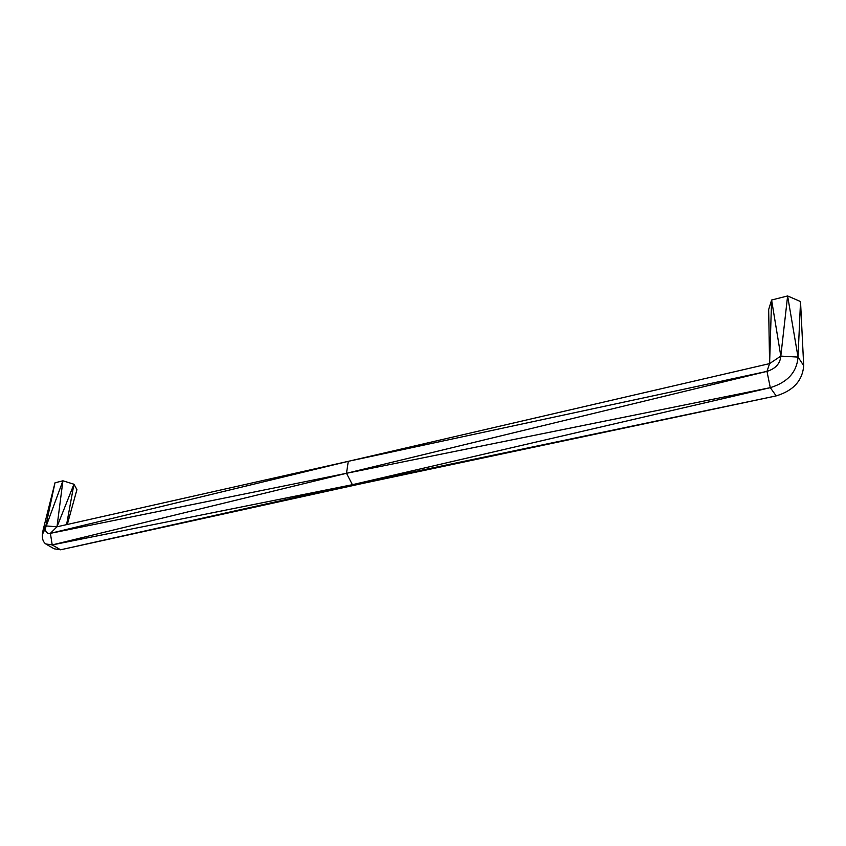 <?xml version="1.0" encoding="UTF-8"?>
<svg xmlns="http://www.w3.org/2000/svg" width="846" height="846" viewBox="0 0 846 846"><rect width="100%" height="100%" fill="white"/><g stroke="black" fill="none" stroke-linecap="round" stroke-linejoin="round"><path stroke-width="1.27" d="M46.667 544.475L54.144 548.811L60.595 549.794L352.391 484.695L52.209 544.919L346.49 473.295L50.4 533.34C47.069 533.826 45.42 532.123 45.441 528.221L62.921 480.792L56.989 526.794L45.832 525.905L55.001 482.812L62.921 480.792L73.951 484.229L76.933 489.633L67.299 524.478M769.596 363.611L766.973 371.373L348.277 461.324L56.989 526.794L50.4 533.34L348.277 461.324L769.596 363.611L768.665 309.562L771.605 300.034L769.596 363.611L780.816 356.103L771.605 300.034L787.615 295.952L800.528 301.557L803.7 365.609C802.547 380.594 793.379 390.683 776.184 395.896L770.294 387.658L346.49 473.295L766.973 371.373L770.294 387.658L352.391 484.695L776.184 395.896L359.962 484.018L60.595 549.794L52.209 544.919L45.758 543.946C43.262 542.106 42.12 538.987 42.332 534.598L43.114 529.966L44.267 530.643M66.58 524.636L73.951 484.229L56.989 526.794M45.832 525.905L43.114 529.966L55.001 482.812M770.294 387.658C787.584 382.35 796.826 372.166 798.021 357.097L780.816 356.103C780.181 363.6 775.571 368.687 766.973 371.373M800.528 301.557L798.021 357.097L787.615 295.952L780.816 356.103M798.021 357.097L803.7 365.609M50.4 533.34L52.209 544.919M348.277 461.324L346.49 473.295L352.391 484.695L359.962 484.018M45.441 528.221L42.332 534.598"/></g></svg>
